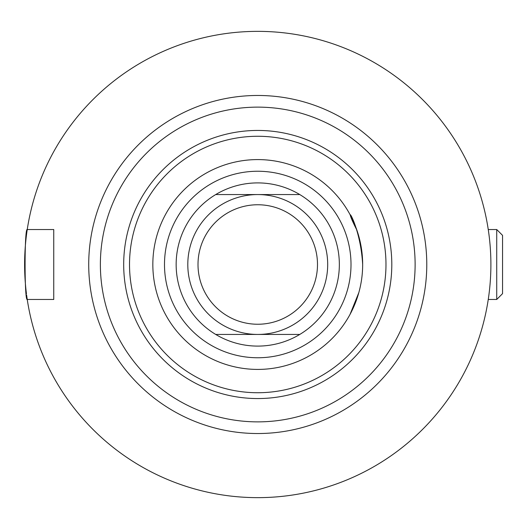 <?xml version="1.0" encoding="UTF-8"?>
<svg xmlns="http://www.w3.org/2000/svg" width="529" height="529" viewBox="0 0 529 529"><rect width="100%" height="100%" fill="white"/><g stroke="black" fill="none" stroke-linecap="round" stroke-linejoin="round"><path stroke-width="0.79" d="M26.602 294.951A233.144 233.144 0 0 0 257.749 497.644A233.144 233.144 0 0 0 490.892 264.5A233.144 233.144 0 0 0 257.749 31.356A233.144 233.144 0 0 0 27.244 229.526C24.374 227.358 24.367 301.603 27.244 299.474L53.746 299.474L53.746 229.526L27.244 229.526A233.144 233.144 0 0 0 26.45 293.787M362.663 264.5A104.914 104.914 0 0 0 257.749 159.586A104.914 104.914 0 0 0 152.835 264.5A104.914 104.914 0 0 0 257.749 369.414A104.914 104.914 0 0 0 362.663 264.5C360.223 220.917 340.14 197.449 356.837 230.016M257.749 433.529A169.029 169.029 0 0 0 426.777 264.5A169.029 169.029 0 0 0 257.749 95.471A169.029 169.029 0 0 0 88.72 264.5A169.029 169.029 0 0 0 257.749 433.529M257.749 421.871A157.371 157.371 0 0 0 415.12 264.5A157.371 157.371 0 0 0 257.749 107.129A157.371 157.371 0 0 0 100.378 264.5A157.371 157.371 0 0 0 257.749 421.871M257.749 130.445A134.055 134.055 0 0 0 123.687 264.5A134.055 134.055 0 0 0 257.749 398.555A134.055 134.055 0 0 0 391.804 264.5A134.055 134.055 0 0 0 257.749 130.445M257.749 136.27A128.23 128.23 0 0 0 129.519 264.5A128.23 128.23 0 0 0 257.749 392.73A128.23 128.23 0 0 0 385.978 264.5A128.23 128.23 0 0 0 257.749 136.27M53.746 299.474L53.746 292.795M350.039 314.391L358.827 292.616M129.519 264.5A128.23 128.23 0 0 0 257.749 392.73A128.23 128.23 0 0 0 385.978 264.5A128.23 128.23 0 0 0 257.749 136.27A128.23 128.23 0 0 0 129.519 264.5M164.493 264.5A93.256 93.256 0 0 1 257.749 171.244A93.256 93.256 0 0 1 351.005 264.5A93.256 93.256 0 0 1 257.749 357.756A93.256 93.256 0 0 1 164.493 264.5M215.72 194.56A81.598 81.598 0 0 1 299.778 194.56A81.598 81.598 0 0 1 299.778 334.44L215.72 334.44A81.598 81.598 0 0 1 215.72 194.56L299.778 194.56L215.72 194.56M187.802 264.5A69.94 69.94 0 0 1 257.749 194.56A69.94 69.94 0 0 1 327.689 264.5A69.94 69.94 0 0 1 257.749 334.44A69.94 69.94 0 0 1 187.802 264.5M317.493 264.5A59.744 59.744 0 0 0 257.749 204.756A59.744 59.744 0 0 0 198.005 264.5A59.744 59.744 0 0 0 257.749 324.244A59.744 59.744 0 0 0 317.493 264.5M257.749 334.44L299.778 334.44A81.598 81.598 0 0 1 215.72 334.44M502.55 293.641L496.724 299.474L496.724 229.526L502.55 235.359L502.55 293.641M488.254 229.526L496.724 229.526M488.254 299.474L496.724 299.474"/></g></svg>

